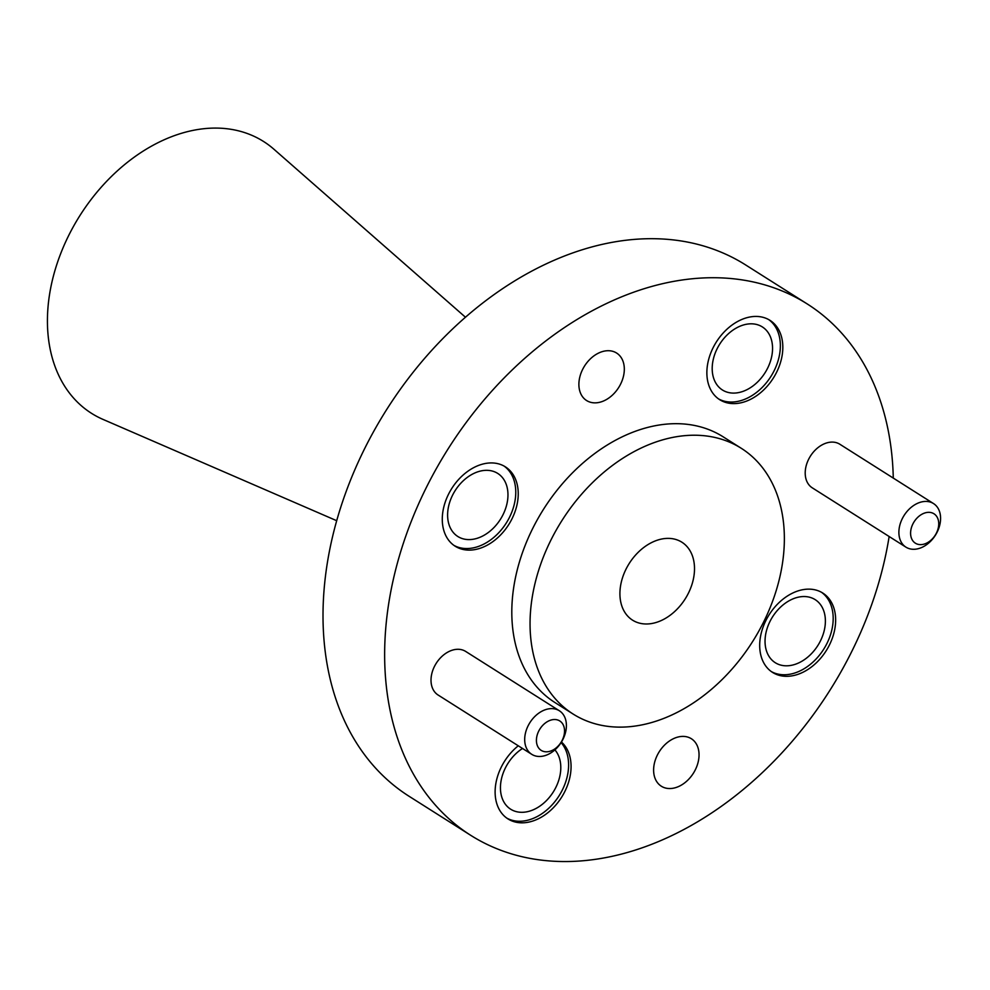 <?xml version="1.0" encoding="UTF-8"?>
<svg xmlns="http://www.w3.org/2000/svg" width="990" height="990" viewBox="0 0 990 990"><rect width="100%" height="100%" fill="white"/><g stroke="black" fill="none" stroke-linecap="round" stroke-linejoin="round"><path stroke-width="1.49" d="M465.498 317.258L273.945 149.255A160.863 115.521 122.3 0 0 249.715 134.442A160.863 115.521 122.3 0 0 70.08 232.761A160.863 115.521 122.3 0 0 102.898 419.352L336.662 520.691M677.915 540.193A46.122 33.128 122.3 0 0 627.635 566.119A46.122 33.128 122.3 0 0 632.536 620.148A46.122 33.128 122.3 0 0 636.496 622.166A46.122 33.128 122.3 0 0 686.788 596.24A46.122 33.128 122.3 0 0 681.887 542.211A46.122 33.128 122.3 0 0 677.915 540.193M916.851 543.943A17.399 12.499 122.3 0 0 936.379 533.14A17.399 12.499 122.3 0 0 932.481 513.018A17.399 12.499 122.3 0 0 912.953 523.821A17.399 12.499 122.3 0 0 916.851 543.943M931.318 502.437A25.79 18.513 -57.7 0 1 933.533 503.576A25.79 18.513 -57.7 0 1 936.268 533.783A25.79 18.513 -57.7 0 1 908.164 548.274A25.79 18.513 -57.7 0 1 905.937 547.148A25.79 18.513 -57.7 0 1 903.202 516.941A25.79 18.513 -57.7 0 1 931.318 502.437M542.668 751.125A17.399 12.499 122.3 0 0 562.184 740.322A17.399 12.499 122.3 0 0 558.286 720.2A17.399 12.499 122.3 0 0 538.77 731.016A17.399 12.499 122.3 0 0 542.668 751.125M557.123 709.632A25.79 18.513 -57.7 0 1 559.35 710.758A25.79 18.513 -57.7 0 1 562.085 740.966A25.79 18.513 -57.7 0 1 533.969 755.457A25.79 18.513 -57.7 0 1 531.754 754.33A25.79 18.513 -57.7 0 1 529.007 724.123A25.79 18.513 -57.7 0 1 557.123 709.632M559.35 710.758L465.671 651.432A25.79 18.513 122.3 0 0 463.444 650.306A25.79 18.513 122.3 0 0 435.328 664.797A25.79 18.513 122.3 0 0 438.075 695.005L531.754 754.33M933.533 503.576L839.854 444.25A25.79 18.513 122.3 0 0 837.639 443.112A25.79 18.513 122.3 0 0 809.523 457.615A25.79 18.513 122.3 0 0 812.258 487.822L905.937 547.148M818.755 590.993A46.963 33.722 122.3 0 0 767.559 617.389A46.963 33.722 122.3 0 0 772.547 672.408A46.963 33.722 122.3 0 0 776.593 674.462A46.963 33.722 122.3 0 0 827.788 648.066A46.963 33.722 122.3 0 0 822.801 593.06A46.963 33.722 122.3 0 0 818.755 590.993M771.346 671.591A46.963 33.722 122.3 0 0 774.13 672.903A46.963 33.722 122.3 0 0 824.818 647.386A46.963 33.722 122.3 0 0 821.552 592.317M501.336 464.78A46.963 33.722 122.3 0 0 450.141 491.189A46.963 33.722 122.3 0 0 455.128 546.195A46.963 33.722 122.3 0 0 459.174 548.262A46.963 33.722 122.3 0 0 510.37 521.866A46.963 33.722 122.3 0 0 505.383 466.847A46.963 33.722 122.3 0 0 501.336 464.78M453.915 545.379A46.963 33.722 122.3 0 0 456.699 546.69A46.963 33.722 122.3 0 0 507.4 521.173A46.963 33.722 122.3 0 0 504.12 466.104M765.926 318.285A46.963 33.722 122.3 0 0 714.731 344.681A46.963 33.722 122.3 0 0 719.718 399.7A46.963 33.722 122.3 0 0 723.764 401.754A46.963 33.722 122.3 0 0 774.96 375.358A46.963 33.722 122.3 0 0 769.973 320.339A46.963 33.722 122.3 0 0 765.926 318.285M718.505 398.883A46.963 33.722 122.3 0 0 721.302 400.195A46.963 33.722 122.3 0 0 771.99 374.678A46.963 33.722 122.3 0 0 768.71 319.597M518.277 745.792A46.963 33.722 122.3 0 0 507.957 818.903A46.963 33.722 122.3 0 0 512.003 820.97A46.963 33.722 122.3 0 0 561.751 797.012A46.963 33.722 122.3 0 0 561.466 742.017M506.744 818.087A46.963 33.722 122.3 0 0 509.541 819.411A46.963 33.722 122.3 0 0 558.162 797.173A46.963 33.722 122.3 0 0 561.107 742.599M688.929 737.501A28.091 20.171 122.3 0 0 658.313 753.291A28.091 20.171 122.3 0 0 661.295 786.196A28.091 20.171 122.3 0 0 663.708 787.434A28.091 20.171 122.3 0 0 694.337 771.643A28.091 20.171 122.3 0 0 691.354 738.726A28.091 20.171 122.3 0 0 688.929 737.501M614.221 351.821A28.091 20.171 122.3 0 0 583.593 367.612A28.091 20.171 122.3 0 0 586.575 400.529A28.091 20.171 122.3 0 0 589 401.754A28.091 20.171 122.3 0 0 619.616 385.964A28.091 20.171 122.3 0 0 616.634 353.059A28.091 20.171 122.3 0 0 614.221 351.821M586.625 720.918A157.237 112.922 122.3 0 0 758.031 632.536A157.237 112.922 122.3 0 0 741.337 448.334A157.237 112.922 122.3 0 0 727.798 441.441A157.237 112.922 122.3 0 0 556.38 529.823A157.237 112.922 122.3 0 0 573.086 714.025A157.237 112.922 122.3 0 0 586.625 720.918M741.337 448.334L723.096 436.788A157.237 112.922 122.3 0 0 709.545 429.895A157.237 112.922 122.3 0 0 538.139 518.265A157.237 112.922 122.3 0 0 554.833 702.467L573.086 714.025M893.277 478.083A314.474 225.831 122.3 0 0 807.221 303.942L745.594 264.912A314.474 225.831 122.3 0 0 718.505 251.126A314.474 225.831 122.3 0 0 375.68 427.878A314.474 225.831 122.3 0 0 409.08 796.282L470.708 835.312A314.474 225.831 122.3 0 0 497.797 849.098A314.474 225.831 122.3 0 0 889.144 536.506M807.221 303.942A314.474 225.831 122.3 0 0 780.132 290.157A314.474 225.831 122.3 0 0 437.308 466.909A314.474 225.831 122.3 0 0 470.708 835.312M811.961 598.01A37.323 26.804 122.3 0 0 771.284 618.985A37.323 26.804 122.3 0 0 775.244 662.694A37.323 26.804 122.3 0 0 778.462 664.34A37.323 26.804 122.3 0 0 819.138 643.364A37.323 26.804 122.3 0 0 815.178 599.643A37.323 26.804 122.3 0 0 811.961 598.01M494.542 471.797A37.323 26.804 122.3 0 0 453.853 492.772A37.323 26.804 122.3 0 0 457.825 536.493A37.323 26.804 122.3 0 0 461.031 538.127A37.323 26.804 122.3 0 0 501.72 517.151A37.323 26.804 122.3 0 0 497.747 473.43A37.323 26.804 122.3 0 0 494.542 471.797M759.132 325.289A37.323 26.804 122.3 0 0 718.443 346.265A37.323 26.804 122.3 0 0 722.415 389.986A37.323 26.804 122.3 0 0 725.62 391.619A37.323 26.804 122.3 0 0 766.31 370.644A37.323 26.804 122.3 0 0 762.35 326.935A37.323 26.804 122.3 0 0 759.132 325.289M522.51 748.477A37.323 26.804 122.3 0 0 501.2 780.12A37.323 26.804 122.3 0 0 510.654 809.201A37.323 26.804 122.3 0 0 513.872 810.835A37.323 26.804 122.3 0 0 552.47 793.225A37.323 26.804 122.3 0 0 554.907 749.876"/></g></svg>
